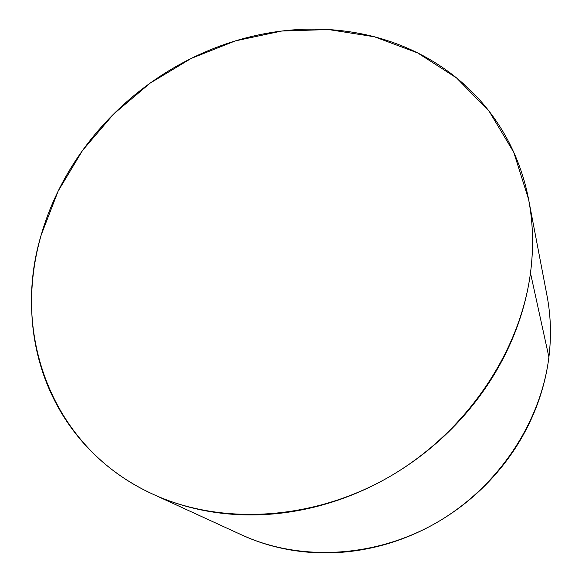 <?xml version="1.0" encoding="UTF-8"?>
<svg xmlns="http://www.w3.org/2000/svg" width="582" height="582" viewBox="0 0 582 582"><rect width="100%" height="100%" fill="white"/><g stroke="black" fill="none" stroke-linecap="round" stroke-linejoin="round"><path stroke-width="0.87" d="M153.401 494.416L241.705 534.938C299.25 561.412 374.233 558.189 435.983 523.014C497.625 487.701 540.794 422.947 548.906 357.115L530.478 272.973C520.061 352.394 465.884 432.615 389.3 476.825C312.599 520.919 220.847 525.531 152.695 494.096C50.539 447.623 11.407 332.751 41.198 234.975L58.171 191.049L82.622 150.352L113.635 114.028L150.185 83.095L191.18 58.44L235.448 40.864L281.703 31.042L328.539 29.551L374.43 36.782L417.701 52.947L456.579 77.952L489.207 111.373L513.775 152.331L528.616 199.466C533.141 223.081 533.759 247.583 530.478 272.973L548.906 357.115C551.452 336.061 550.819 315.575 547.007 295.656L528.834 200.63M41.198 234.975C37.022 249.503 34.193 264.228 32.701 279.142C31.217 294.055 31.166 308.933 32.548 323.774C33.938 338.615 36.812 353.165 41.177 367.409C45.556 381.661 51.434 395.331 58.811 408.426C66.203 421.521 75.042 433.743 85.336 445.092C95.644 456.433 107.284 466.618 120.256 475.632C133.249 484.646 147.362 492.212 162.611 498.352C177.866 504.47 193.966 508.93 210.902 511.731C227.853 514.51 245.277 515.477 263.166 514.634C281.062 513.768 299.002 511.04 316.986 506.442C334.963 501.822 352.525 495.406 369.672 487.185C386.804 478.95 403.071 469.092 418.465 457.627C433.845 446.139 447.958 433.335 460.791 419.215C473.617 405.079 484.85 389.998 494.496 373.986C504.121 357.959 511.964 341.423 518.009 324.37C524.033 307.318 528.194 290.185 530.478 272.973C532.741 255.767 533.163 238.882 531.752 222.324C530.326 205.773 527.183 189.907 522.338 174.709C517.478 159.526 511.105 145.296 503.234 132.027C495.347 118.764 486.203 106.673 475.8 95.739C465.389 84.819 453.996 75.194 441.614 66.865C429.225 58.549 416.13 51.594 402.315 46.007C388.507 40.434 374.255 36.237 359.552 33.429C344.857 30.628 329.965 29.187 314.884 29.1C299.803 29.027 284.765 30.249 269.764 32.781C254.77 35.32 240.024 39.081 225.532 44.072C211.048 49.063 197.007 55.188 183.417 62.434C169.828 69.687 156.871 77.959 144.54 87.235C132.216 96.525 120.685 106.702 109.947 117.76C99.216 128.826 89.432 140.633 80.607 153.19C71.775 165.746 64.049 178.885 57.414 192.606C50.779 206.326 45.374 220.454 41.198 234.975M241.035 534.632L250.049 538.532C262.882 543.704 276.326 547.509 290.382 549.939C304.444 552.354 318.82 553.293 333.501 552.747C348.182 552.187 362.841 550.106 377.456 546.505C392.079 542.897 406.309 537.819 420.146 531.279C433.983 524.717 447.085 516.838 459.453 507.642C471.806 498.425 483.118 488.116 493.398 476.716C503.656 465.294 512.64 453.072 520.337 440.043C528.019 427.013 534.269 413.496 539.07 399.507C543.857 385.51 547.138 371.381 548.906 357.115C550.659 342.849 550.921 328.772 549.684 314.884"/></g></svg>

